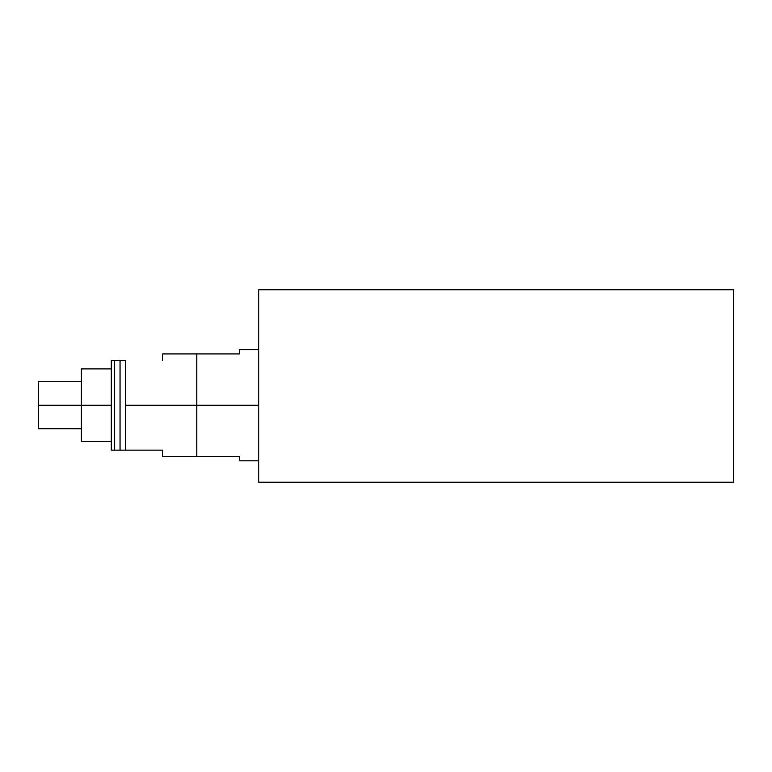 <?xml version="1.0" encoding="UTF-8"?>
<svg xmlns="http://www.w3.org/2000/svg" width="772" height="772" viewBox="0 0 772 772"><rect width="100%" height="100%" fill="white"/><g stroke="black" fill="none" stroke-linecap="round" stroke-linejoin="round"><path stroke-width="1.16" d="M258.794 289.799L733.4 289.799L733.4 482.201L258.794 482.201L258.794 289.799L733.4 289.799L733.4 482.201L258.794 482.201L258.794 289.799M116.205 450.134L121.011 450.134L120.046 450.134L120.046 360.35L115.896 360.35L120.046 360.35L120.046 450.134L114.652 450.134L114.652 360.35L115.375 360.35M114.739 450.134L119.081 450.134M120.046 450.134L162.593 450.134L162.593 456.551L162.593 450.134L125.103 450.134M125.45 405.242L125.45 450.134L125.45 405.242L196.802 405.242L125.45 405.242L125.45 360.35L125.45 405.242M239.561 456.551L239.561 460.826L239.561 456.551L196.802 456.551L239.561 456.551M162.593 353.933L162.593 360.35L162.593 353.933L239.561 353.933L239.561 349.658L239.561 353.933L196.802 353.933L196.802 405.242L258.794 405.242L196.802 405.242L196.802 456.551L162.593 456.551M81.359 405.242L38.6 405.242L38.6 428.759L38.6 381.725L38.6 405.242L81.359 405.242L81.359 368.9L111.284 368.9L81.359 368.9L81.359 405.242L111.284 405.242L81.359 405.242L81.359 441.584L81.359 405.242M111.284 441.584L81.359 441.584L111.284 441.584M196.802 353.933L196.802 456.551M120.046 360.35L115.896 360.35M124.717 450.134L124.205 450.134M114.652 360.35L111.284 360.35L111.284 450.134L114.652 450.134L114.652 360.35L111.284 360.35L111.284 450.134L114.652 450.134M125.45 360.35L124.205 360.35M123.896 360.35L121.011 360.35M114.989 450.134L115.896 450.134M116.543 450.134L117.334 450.134M239.561 460.826L258.794 460.826M81.359 428.759L38.6 428.759M81.359 381.725L38.6 381.725M239.561 349.658L258.794 349.658"/></g></svg>
